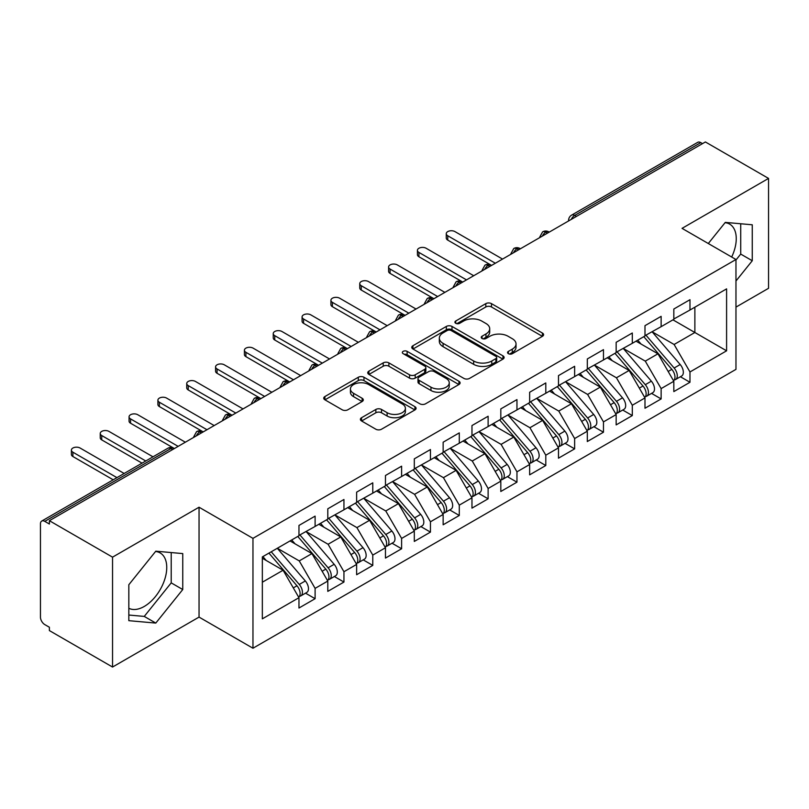 <?xml version="1.0" encoding="UTF-8"?>
<svg xmlns="http://www.w3.org/2000/svg" width="809" height="809" viewBox="0 0 809 809"><rect width="100%" height="100%" fill="white"/><g stroke="black" fill="none" stroke-linecap="round" stroke-linejoin="round"><path stroke-width="1.21" d="M508.386 353.685A2.801 1.618 0 0 0 512.35 353.685L542.424 336.322A4.005 2.316 0 0 0 543.597 334.693A4.005 2.316 0 0 0 542.424 333.055L491.478 303.638A4.005 2.316 0 0 0 485.815 303.638L455.74 321.001A2.801 1.618 0 0 0 454.921 322.154A2.801 1.618 0 0 0 455.74 323.297A2.801 1.618 0 0 0 459.704 323.297L463.597 321.042A12.813 7.392 0 0 1 481.709 321.042L485.956 323.499A12.813 7.392 0 0 1 489.708 328.727A12.813 7.392 0 0 1 485.956 333.955L482.063 336.2A2.801 1.618 0 0 0 481.244 337.343A2.801 1.618 0 0 0 482.063 338.486A2.801 1.618 0 0 0 486.027 338.486L489.92 336.241A12.813 7.392 0 0 1 508.032 336.241L512.279 338.698A12.813 7.392 0 0 1 516.031 343.926A12.813 7.392 0 0 1 512.279 349.154L508.386 351.399A2.801 1.618 0 0 0 507.567 352.542A2.801 1.618 0 0 0 508.386 353.685L508.386 351.399M128.833 608.277A31.804 18.364 120 0 0 144.255 606.447A31.804 18.364 120 0 0 165.036 578.415A31.804 18.364 120 0 0 160.162 552.921A31.804 18.364 120 0 0 155.54 551.485M725.046 222.687A31.804 18.364 -60 0 1 729.667 224.123A31.804 18.364 -60 0 1 731.68 257.019M361.562 417.707A4.005 2.316 0 0 0 360.389 419.335A4.005 2.316 0 0 0 361.562 420.973L375.851 429.225A4.005 2.316 0 0 0 381.514 429.225L414.916 409.941A4.005 2.316 0 0 0 416.089 408.312A4.005 2.316 0 0 0 414.916 406.674L363.969 377.257A4.005 2.316 0 0 0 358.306 377.257L324.905 396.541A4.005 2.316 0 0 0 323.731 398.18A4.005 2.316 0 0 0 324.905 399.808L342.177 409.779A4.005 2.316 0 0 0 347.83 409.779L362.129 401.527A4.005 2.316 0 0 0 363.302 399.889A4.005 2.316 0 0 0 362.129 398.261L353.563 393.316A10.709 6.179 0 0 1 350.428 388.947A10.709 6.179 0 0 1 357.042 383.233A10.709 6.179 0 0 1 368.712 384.568L402.245 403.934A10.709 6.179 0 0 1 405.39 408.312A10.709 6.179 0 0 1 398.776 414.016A10.709 6.179 0 0 1 387.106 412.681L381.514 409.455A4.005 2.316 0 0 0 375.851 409.455L361.562 417.707L361.562 420.973M735.968 307.107L768.55 288.297L768.55 178.415L705.397 141.959L49.389 520.703L49.389 524.03L44.778 521.37A6.118 3.529 -120 0 0 41.714 521.067A6.118 3.529 -120 0 0 40.45 523.868L40.45 617.095A6.118 3.529 -120 0 0 44.778 624.588L49.389 627.248L49.389 630.585L112.542 667.041L199.044 617.095L252.964 648.231L252.964 538.349L199.044 507.223L112.542 557.158L49.389 520.703M768.55 178.415L682.048 228.36L735.968 259.497L252.964 538.349M463.881 378.4A4.005 2.316 0 0 0 469.544 378.4L502.945 359.125A4.005 2.316 0 0 0 504.118 357.487A4.005 2.316 0 0 0 502.945 355.849L451.998 326.442A4.005 2.316 0 0 0 446.335 326.442L412.934 345.726A4.005 2.316 0 0 0 411.761 347.354A4.005 2.316 0 0 0 412.934 348.992L463.881 378.4M404.288 354.291A2.801 1.618 0 0 1 407.129 354.686L407.129 351.359L458.925 381.261A4.005 2.316 0 0 1 460.099 382.9A4.005 2.316 0 0 1 458.925 384.528L425.534 403.812A4.005 2.316 0 0 1 419.871 403.812L368.924 374.395L368.924 371.129A4.005 2.316 0 0 0 367.751 372.767A4.005 2.316 0 0 0 368.924 374.395M368.924 371.129L383.213 362.877A4.005 2.316 0 0 1 388.876 362.877L409.536 374.81A4.005 2.316 0 0 0 415.199 374.81L424.685 369.339A4.005 2.316 0 0 0 425.847 367.701A4.005 2.316 0 0 0 424.685 366.062L403.165 353.644A2.801 1.618 0 0 1 402.346 352.502A2.801 1.618 0 0 1 404.075 351.005A2.801 1.618 0 0 1 407.129 351.359M252.964 648.231L735.968 369.369L735.968 259.497M672.957 319.848L726.593 350.813L726.593 288.874L689.976 310.019L689.976 299.704L673.826 309.018L673.826 319.343L661.135 326.674L661.135 316.349L644.985 325.673L644.985 335.988L632.304 343.319L632.304 332.995L616.155 342.318L616.155 352.643L603.463 359.965L603.463 349.64L587.314 358.963L587.314 369.288L574.633 376.61L574.633 366.295L558.483 375.619L558.483 385.933L545.792 393.265L545.792 382.94L529.642 392.264L529.642 402.589L516.961 409.91L516.961 399.585L500.811 408.909L500.811 419.234L488.12 426.555L488.12 416.241L471.971 425.554L471.971 435.879L459.29 443.211L459.29 432.886L443.14 442.21L443.14 452.534L430.449 459.856L430.449 449.531L414.309 458.855L414.309 469.18L401.618 476.501L401.618 466.176L385.468 475.5L385.468 485.825L372.777 493.146L372.777 482.831L356.638 492.155L356.638 502.47L343.946 509.801L343.946 499.477L327.797 508.8L327.797 519.125L315.106 526.447L315.106 516.122L298.966 525.446L298.966 535.77L262.338 556.916L262.338 618.845L298.966 597.699L283.099 570.234L262.338 558.25M726.593 350.813L689.976 371.958L674.109 344.482L652.196 331.832M680.389 376.741L689.976 382.273L689.976 371.958M689.976 382.273L673.826 391.596L673.826 381.272L661.135 388.603L645.279 361.127L623.365 348.477M651.548 393.386L661.135 398.928L661.135 388.603M661.135 398.928L644.985 408.242L644.985 397.927L632.304 405.248L616.438 377.783L594.524 365.132M622.718 410.042L632.304 415.573L632.304 405.248M632.304 415.573L616.155 424.897L616.155 414.572L603.463 421.893L587.607 394.428L565.693 381.777M593.877 426.687L603.463 432.218L603.463 421.893M603.463 432.218L587.314 441.542L587.314 431.217L574.633 438.549L558.766 411.073L536.852 398.422M565.046 443.332L574.633 448.864L574.633 438.549M574.633 448.864L558.483 458.187L558.483 447.873L545.792 455.194L529.935 427.728L508.022 415.068L536.013 447.771L529.956 451.26A8.161 4.712 60 0 1 533.111 459.016A8.161 4.712 60 0 1 531.422 462.748A8.161 4.712 60 0 1 530.097 463.122M536.215 459.987L545.792 465.519L545.792 455.194M545.792 465.519L529.642 474.843L529.642 464.518L516.961 471.839L501.095 444.374L479.181 431.723M507.374 476.632L516.961 482.164L516.961 471.839M516.961 482.164L500.811 491.488L500.811 481.163L488.12 488.494L472.264 461.019L450.35 448.368M478.544 493.278L488.12 498.809L488.12 488.494M488.12 498.809L471.971 508.133L471.971 497.808L459.29 505.14L443.433 477.664L421.509 465.013L449.511 497.717L443.453 501.206A8.161 4.712 60 0 1 446.598 508.962A8.161 4.712 60 0 1 444.91 512.694A8.161 4.712 60 0 1 443.595 513.068M449.703 509.923L459.29 515.464L459.29 505.14M459.29 515.464L443.14 524.788L443.14 514.463L430.449 521.785L414.592 494.319L392.678 481.668M420.872 526.578L430.449 532.11L430.449 521.785M430.449 532.11L414.309 541.433L414.309 531.109L401.618 538.43L385.762 510.964L363.838 498.314M392.031 543.223L401.618 548.755L401.618 538.43M401.618 548.755L385.468 558.079L385.468 547.754L372.777 555.085L356.921 527.61L335.007 514.959M363.201 559.868L372.777 565.4L372.777 555.085M372.777 565.4L356.638 574.724L356.638 564.409L343.946 571.73L328.09 544.265L306.166 531.604L334.168 564.308L328.11 567.797A8.161 4.712 60 0 1 331.255 575.553A8.161 4.712 60 0 1 329.566 579.284A8.161 4.712 60 0 1 328.252 579.669M334.36 576.524L343.946 582.055L343.946 571.73M343.946 582.055L327.797 591.379L327.797 581.054L315.106 588.376L299.249 560.91L277.335 548.259M305.529 593.169L315.106 598.7L315.106 588.376M315.106 598.7L298.966 608.024L298.966 597.699M298.966 535.437L315.106 526.447M262.338 582.217L283.099 570.234M327.797 518.791L343.946 509.801M299.249 560.91L311.94 553.589L290.026 540.928M327.797 581.054L311.94 553.589M356.638 502.136L372.777 493.146M328.09 544.265L340.771 536.933L318.857 524.283M356.638 564.409L340.771 536.933M385.468 485.491L401.618 476.501M356.921 527.61L369.612 520.288L347.698 507.637M385.468 547.754L369.612 520.288M414.309 468.846L430.449 459.856M385.762 510.964L398.443 503.643L376.529 490.982M414.309 531.109L398.443 503.643M443.14 452.201L459.29 443.211M414.592 494.319L427.283 486.988L405.36 474.337M443.14 514.463L427.283 486.988M471.971 435.545L488.12 426.555M443.433 477.664L456.114 470.342L434.2 457.692M471.971 497.808L456.114 470.342M500.811 418.9L516.961 409.91M472.264 461.019L484.955 453.697L463.031 441.047M500.811 481.163L484.955 453.697M529.642 402.255L545.792 393.265M501.095 444.374L513.786 437.052L491.872 424.391M529.642 464.518L513.786 437.052M558.483 385.6L574.633 376.61M529.935 427.728L542.627 420.397L520.703 407.746M558.483 447.873L542.627 420.397M587.314 368.955L603.463 359.965M558.766 411.073L571.457 403.752L549.544 391.101M587.314 431.217L571.457 403.752M616.155 352.309L632.304 343.319M587.607 394.428L600.298 387.106L578.374 374.446M616.155 414.572L600.298 387.106M644.985 335.664L661.135 326.674M616.438 377.783L629.129 370.451L607.215 357.8M644.985 397.927L629.129 370.451M702.515 143.628L700.786 142.627L574.703 215.416L576.433 216.418M571.245 219.411A6.118 3.529 120 0 1 574.703 215.416A6.118 3.529 60 0 0 571.639 215.113L697.732 142.323A6.118 3.529 60 0 1 700.786 142.627M673.826 319.009L689.976 310.019M674.109 344.482L694.87 332.499L694.87 307.187L726.593 288.874M645.279 361.127L657.97 353.806L636.046 341.155M673.826 381.272L657.97 353.806M112.542 557.158L112.542 667.041M735.968 281.006L752.259 260.741L752.259 224.791L725.299 222.384L708.3 243.519M199.044 617.095L199.044 507.223M182.753 589.539L182.753 553.589L155.793 551.182L128.833 584.725L128.833 620.675L155.793 623.082L182.753 589.539L171.215 582.874L171.215 552.557M547.45 233.144L545.721 232.153A6.118 3.529 -120 0 0 542.667 231.849A6.118 3.529 -120 0 0 542.596 231.89L539.745 237.057A6.118 3.529 0 0 0 539.805 237.563M518.62 249.799L516.89 248.798A6.118 3.529 -120 0 0 513.826 248.494A6.118 3.529 -120 0 0 513.755 248.535L510.914 253.713A6.118 3.529 0 0 0 510.975 254.208M489.779 266.444L488.049 265.443A6.118 3.529 -120 0 0 484.995 265.14A6.118 3.529 -120 0 0 484.925 265.19L482.073 270.358A6.118 3.529 0 0 0 482.134 270.853M460.948 283.089L459.219 282.098A6.118 3.529 -120 0 0 456.155 281.795A6.118 3.529 -120 0 0 456.084 281.835L453.242 287.003A6.118 3.529 0 0 0 453.303 287.508M432.107 299.745L430.378 298.743A6.118 3.529 -120 0 0 427.324 298.44A6.118 3.529 -120 0 0 427.253 298.481L424.401 303.648A6.118 3.529 0 0 0 424.462 304.154M403.276 316.39L401.547 315.389A6.118 3.529 -120 0 0 398.483 315.085A6.118 3.529 -120 0 0 398.412 315.126L395.571 320.303A6.118 3.529 0 0 0 395.631 320.799M374.436 333.035L372.706 332.034A6.118 3.529 -120 0 0 369.652 331.73A6.118 3.529 -120 0 0 369.582 331.781L366.73 336.948A6.118 3.529 0 0 0 366.801 337.454M345.605 349.69L343.876 348.689A6.118 3.529 -120 0 0 340.811 348.386A6.118 3.529 -120 0 0 340.741 348.426L337.899 353.594A6.118 3.529 0 0 0 337.96 354.099M316.764 366.335L315.035 365.334A6.118 3.529 -120 0 0 311.981 365.031A6.118 3.529 -120 0 0 311.91 365.071L309.058 370.249A6.118 3.529 0 0 0 309.129 370.744M287.933 382.981L286.204 381.979A6.118 3.529 -120 0 0 283.14 381.676A6.118 3.529 -120 0 0 283.069 381.727L280.227 386.894A6.118 3.529 0 0 0 280.288 387.39M259.092 399.626L257.363 398.635A6.118 3.529 -120 0 0 254.309 398.331A6.118 3.529 -120 0 0 254.238 398.372L251.387 403.539A6.118 3.529 0 0 0 251.457 404.045M230.262 416.281L228.532 415.28A6.118 3.529 -120 0 0 225.468 414.977A6.118 3.529 -120 0 0 225.398 415.017L222.556 420.184A6.118 3.529 0 0 0 222.617 420.69M201.421 432.926L199.692 431.925A6.118 3.529 -120 0 0 196.638 431.622A6.118 3.529 -120 0 0 196.567 431.662L193.715 436.84A6.118 3.529 0 0 0 193.786 437.335M735.968 260.002L740.72 254.077L740.72 223.759M740.72 254.077L752.259 260.741M128.833 615.042L144.255 616.418L171.215 582.874M144.255 616.418L155.793 623.082M509.508 354.079L512.279 352.481A12.813 7.392 0 0 0 516.031 347.253L516.031 343.926M489.708 328.727L489.708 332.054A12.813 7.392 0 0 1 485.956 337.282L483.185 338.89M542.374 336.352L491.478 306.975A4.005 2.316 0 0 0 485.815 306.975L456.863 323.691M502.885 359.156L451.998 329.769A4.005 2.316 0 0 0 446.335 329.769L412.984 349.023M495.866 358.63A2.801 1.618 0 0 0 496.686 357.487A2.801 1.618 0 0 0 495.866 356.344L451.149 330.527A2.801 1.618 0 0 0 447.185 330.527L443.079 332.893A12.813 7.392 0 0 0 439.327 338.122A12.813 7.392 0 0 0 443.079 343.35L473.649 360.996A12.813 7.392 0 0 0 491.761 360.996L495.866 358.63L495.866 361.957A2.801 1.618 0 0 0 496.686 360.814L496.686 357.487M439.327 338.122L439.327 341.449A12.813 7.392 0 0 0 443.079 346.677L443.079 343.35M495.866 361.957L491.761 364.333A12.813 7.392 0 0 1 473.649 364.333L443.079 346.677M368.975 374.436L383.213 366.214L383.213 362.877M425.847 367.701L425.847 371.028A4.005 2.316 0 0 1 424.685 372.666L415.199 378.137A4.005 2.316 0 0 1 409.536 378.137L388.876 366.214A4.005 2.316 0 0 0 383.213 366.214M407.129 354.686L458.875 384.558M430.975 387.187A10.709 6.179 0 0 0 442.644 388.522A10.709 6.179 0 0 0 449.258 382.819A10.709 6.179 0 0 0 446.123 378.44L434.302 371.624A4.005 2.316 0 0 0 428.639 371.624L419.163 377.095A4.005 2.316 0 0 0 417.99 378.733A4.005 2.316 0 0 0 419.163 380.361L430.975 387.187L430.975 390.514A10.709 6.179 0 0 0 442.644 391.859A10.709 6.179 0 0 0 449.258 386.146L449.258 382.819M417.99 378.733L417.99 382.06A4.005 2.316 0 0 0 419.163 383.699L419.163 380.361M430.975 390.514L419.163 383.699M405.39 408.312L405.39 411.639A10.709 6.179 0 0 1 398.776 417.353A10.709 6.179 0 0 1 387.106 416.008L381.514 412.782A4.005 2.316 0 0 0 375.851 412.782L361.613 421.004M350.428 388.947L350.428 392.274A10.709 6.179 0 0 0 353.563 396.643L353.563 393.316M362.078 401.557L353.563 396.643M414.865 409.971L363.969 380.594A4.005 2.316 0 0 0 358.306 380.594L324.965 399.838M646.108 335.351L674.14 368.024A8.161 4.712 60 0 1 677.285 375.77A8.161 4.712 60 0 1 675.596 379.512L681.653 376.013A8.161 4.712 -120 0 0 683.342 372.282A8.161 4.712 -120 0 0 680.187 364.525L652.165 331.852M675.596 379.512A8.161 4.712 60 0 1 674.271 379.886M643.802 336.675L671.834 369.359A8.161 4.712 60 0 1 674.979 377.105A8.161 4.712 60 0 1 673.492 380.705M447.751 235.773L447.751 240.101A5.097 2.943 180 0 1 446.265 238.018L446.265 233.69A5.097 2.943 0 0 0 447.751 235.773L495.33 263.238M502.541 259.082L454.961 231.607A5.097 2.943 0 0 0 449.41 230.97A5.097 2.943 0 0 0 446.265 233.69M641.062 344.047L637.745 340.174M447.751 240.101L491.114 265.14A6.118 3.529 120 0 0 488.049 265.443A6.118 3.529 120 0 0 484.733 269.357M617.267 351.996L645.299 384.669A8.161 4.712 60 0 1 648.454 392.426A8.161 4.712 60 0 1 646.765 396.157L652.812 392.658A8.161 4.712 -120 0 0 654.501 388.927A8.161 4.712 -120 0 0 651.356 381.181L623.324 348.497M646.765 396.157A8.161 4.712 60 0 1 645.44 396.531M614.961 353.331L642.993 386.004A8.161 4.712 60 0 1 646.138 393.75A8.161 4.712 60 0 1 644.662 397.361M418.92 252.418L418.92 256.746A5.097 2.943 180 0 1 417.424 254.663L417.424 250.335A5.097 2.943 0 0 0 418.92 252.418L466.5 279.884M473.7 275.727L426.131 248.262A5.097 2.943 0 0 0 420.569 247.625A5.097 2.943 0 0 0 417.424 250.335M612.231 360.703L608.904 356.82M418.92 256.746L462.273 281.795A6.118 3.529 120 0 0 459.219 282.098A6.118 3.529 120 0 0 455.902 286.012M588.436 368.641L616.468 401.325A8.161 4.712 60 0 1 619.613 409.071A8.161 4.712 60 0 1 617.924 412.802L623.982 409.314A8.161 4.712 -120 0 0 625.67 405.572A8.161 4.712 -120 0 0 622.525 397.826L594.494 365.152M617.924 412.802A8.161 4.712 60 0 1 616.61 413.187M586.131 369.976L614.162 402.649A8.161 4.712 60 0 1 617.307 410.406A8.161 4.712 60 0 1 615.821 414.006M390.08 269.063L390.08 273.402A5.097 2.943 180 0 1 388.593 271.318L388.593 266.99A5.097 2.943 0 0 0 390.08 269.063L437.659 296.539M444.869 292.373L397.29 264.907A5.097 2.943 0 0 0 391.738 264.27A5.097 2.943 0 0 0 388.593 266.99M583.39 377.348L580.073 373.475M390.08 273.402L433.907 298.703M559.595 385.296L587.627 417.97A8.161 4.712 60 0 1 590.782 425.716A8.161 4.712 60 0 1 589.094 429.458L595.141 425.959A8.161 4.712 -120 0 0 596.83 422.227A8.161 4.712 -120 0 0 593.685 414.471L565.653 381.797M589.094 429.458A8.161 4.712 60 0 1 587.769 429.832M557.29 386.621L585.322 419.305A8.161 4.712 60 0 1 588.467 427.051A8.161 4.712 60 0 1 586.99 430.651M361.249 285.719L361.249 290.047A5.097 2.943 180 0 1 359.752 287.964L359.752 283.635A5.097 2.943 0 0 0 361.249 285.719L408.828 313.184M416.038 309.028L368.459 281.552A5.097 2.943 0 0 0 362.897 280.915A5.097 2.943 0 0 0 359.752 283.635M554.559 393.993L551.232 390.12M361.249 290.047L404.601 315.085A6.118 3.529 120 0 0 401.547 315.389A6.118 3.529 120 0 0 398.23 319.302M530.765 401.942L558.797 434.615A8.161 4.712 60 0 1 561.942 442.371A8.161 4.712 60 0 1 560.253 446.103L566.31 442.604A8.161 4.712 -120 0 0 567.999 438.872A8.161 4.712 -120 0 0 564.854 431.116L536.822 398.443M560.253 446.103A8.161 4.712 60 0 1 558.938 446.477M528.459 403.276L556.491 435.95A8.161 4.712 60 0 1 559.636 443.696A8.161 4.712 60 0 1 558.149 447.296M332.408 302.364L332.408 306.692A5.097 2.943 180 0 1 330.921 304.609L330.921 300.281A5.097 2.943 0 0 0 332.408 302.364L379.987 329.829M387.198 325.673L339.618 298.197A5.097 2.943 0 0 0 334.066 297.56A5.097 2.943 0 0 0 330.921 300.281M525.729 410.638L522.402 406.765M332.408 306.692L375.77 331.73A6.118 3.529 120 0 0 372.706 332.034A6.118 3.529 120 0 0 369.389 335.947M531.422 462.748L537.469 459.249A8.161 4.712 -120 0 0 539.158 455.518A8.161 4.712 -120 0 0 536.013 447.771M499.618 419.922L527.65 452.595A8.161 4.712 60 0 1 530.805 460.351A8.161 4.712 60 0 1 529.319 463.951M303.577 319.009L303.577 323.337A5.097 2.943 180 0 1 302.081 321.264L302.081 316.936A5.097 2.943 0 0 0 303.577 319.009L351.157 346.485M358.367 342.318L310.787 314.853A5.097 2.943 0 0 0 305.226 314.216A5.097 2.943 0 0 0 302.081 316.936M496.888 427.294L493.561 423.42M303.577 323.337L346.93 348.386A6.118 3.529 120 0 0 343.876 348.689A6.118 3.529 120 0 0 340.559 352.603M501.924 418.587L529.956 451.26M473.093 435.242L501.125 467.915A8.161 4.712 60 0 1 504.27 475.662A8.161 4.712 60 0 1 502.581 479.393L508.639 475.904A8.161 4.712 -120 0 0 510.327 472.173A8.161 4.712 -120 0 0 507.182 464.417L479.15 431.743M502.581 479.393A8.161 4.712 60 0 1 501.267 479.777M470.787 436.567L498.819 469.24A8.161 4.712 60 0 1 501.964 476.997A8.161 4.712 60 0 1 500.488 480.597M274.736 335.664L274.736 339.992A5.097 2.943 180 0 1 273.25 337.909L273.25 333.581A5.097 2.943 0 0 0 274.736 335.664L322.316 363.13M329.526 358.963L281.947 331.498A5.097 2.943 0 0 0 276.395 330.861A5.097 2.943 0 0 0 273.25 333.581M468.057 443.939L464.73 440.066M274.736 339.992L318.099 365.031A6.118 3.529 120 0 0 315.035 365.334A6.118 3.529 120 0 0 311.718 369.248M444.252 451.887L472.284 484.561A8.161 4.712 60 0 1 475.439 492.317A8.161 4.712 60 0 1 473.75 496.048L479.798 492.55A8.161 4.712 -120 0 0 481.486 488.818A8.161 4.712 -120 0 0 478.341 481.062L450.31 448.388M473.75 496.048A8.161 4.712 60 0 1 472.426 496.423M441.947 453.212L469.978 485.896A8.161 4.712 60 0 1 473.134 493.642A8.161 4.712 60 0 1 471.647 497.242M245.906 352.309L245.906 356.638A5.097 2.943 180 0 1 244.409 354.554L244.409 350.226A5.097 2.943 0 0 0 245.906 352.309L293.485 379.775M300.695 375.619L253.116 348.143A5.097 2.943 0 0 0 247.554 347.506A5.097 2.943 0 0 0 244.409 350.226M439.216 460.584L435.889 456.711M245.906 356.638L289.258 381.676A6.118 3.529 120 0 0 286.204 381.979A6.118 3.529 120 0 0 282.887 385.893M444.91 512.694L450.967 509.195A8.161 4.712 -120 0 0 452.656 505.463A8.161 4.712 -120 0 0 449.511 497.717M413.116 469.867L441.148 502.541A8.161 4.712 60 0 1 444.293 510.297A8.161 4.712 60 0 1 442.816 513.897M217.065 368.955L217.065 373.283A5.097 2.943 180 0 1 215.578 371.2L215.578 366.871A5.097 2.943 0 0 0 217.065 368.955L264.644 396.43M271.854 392.264L224.275 364.798A5.097 2.943 0 0 0 218.723 364.161A5.097 2.943 0 0 0 215.578 366.871M410.385 477.239L407.058 473.356M217.065 373.283L260.427 398.331A6.118 3.529 120 0 0 257.363 398.635A6.118 3.529 120 0 0 254.046 402.548M415.421 468.532L443.453 501.206M386.581 485.178L414.613 517.861A8.161 4.712 60 0 1 417.768 525.607A8.161 4.712 60 0 1 416.079 529.339L422.126 525.85A8.161 4.712 -120 0 0 423.815 522.108A8.161 4.712 -120 0 0 420.67 514.362L392.638 481.689M416.079 529.339A8.161 4.712 60 0 1 414.754 529.723M384.275 486.512L412.307 519.186A8.161 4.712 60 0 1 415.462 526.942A8.161 4.712 60 0 1 413.975 530.542M188.234 385.6L188.234 389.938A5.097 2.943 180 0 1 186.737 387.855L186.737 383.527A5.097 2.943 0 0 0 188.234 385.6L235.813 413.075M243.024 408.909L195.444 381.443A5.097 2.943 0 0 0 189.882 380.806A5.097 2.943 0 0 0 186.737 383.527M381.545 493.884L378.218 490.011M188.234 389.938L232.062 415.239M357.75 501.833L385.782 534.506A8.161 4.712 60 0 1 388.927 542.252A8.161 4.712 60 0 1 387.238 545.994L393.295 542.495A8.161 4.712 -120 0 0 394.984 538.764A8.161 4.712 -120 0 0 391.839 531.007L363.807 498.334M387.238 545.994A8.161 4.712 60 0 1 385.923 546.368M355.444 503.158L383.476 535.841A8.161 4.712 60 0 1 386.621 543.587A8.161 4.712 60 0 1 385.145 547.187M159.393 402.255L159.393 406.583A5.097 2.943 180 0 1 157.907 404.5L157.907 400.172A5.097 2.943 0 0 0 159.393 402.255L206.973 429.721M214.183 425.564L166.603 398.089A5.097 2.943 0 0 0 161.052 397.452A5.097 2.943 0 0 0 157.907 400.172M352.714 510.53L349.387 506.656M159.393 406.583L202.756 431.622A6.118 3.529 120 0 0 199.692 431.925A6.118 3.529 120 0 0 196.375 435.839M328.909 518.478L356.941 551.151A8.161 4.712 60 0 1 360.096 558.908A8.161 4.712 60 0 1 358.407 562.639L364.454 559.14A8.161 4.712 -120 0 0 366.153 555.409A8.161 4.712 -120 0 0 362.998 547.653L334.966 514.979M358.407 562.639A8.161 4.712 60 0 1 357.082 563.013M326.603 519.813L354.635 552.486A8.161 4.712 60 0 1 357.79 560.232A8.161 4.712 60 0 1 356.304 563.833M130.562 418.9L130.562 423.228A5.097 2.943 180 0 1 129.066 421.145L129.066 416.817A5.097 2.943 0 0 0 130.562 418.9L178.142 446.366M185.352 442.21L137.773 414.734A5.097 2.943 0 0 0 132.211 414.097A5.097 2.943 0 0 0 129.066 416.817M323.873 527.175L320.546 523.302M130.562 423.228L173.915 448.277A6.118 3.529 120 0 0 170.861 448.57L44.778 521.37M329.566 579.284L335.624 575.786A8.161 4.712 -120 0 0 337.313 572.054A8.161 4.712 -120 0 0 334.168 564.308M297.773 536.458L325.805 569.131A8.161 4.712 60 0 1 328.95 576.888A8.161 4.712 60 0 1 327.473 580.488M101.722 435.545L101.722 439.874A5.097 2.943 180 0 1 100.235 437.8L100.235 433.472A5.097 2.943 0 0 0 101.722 435.545L145.782 460.988M152.992 456.822L108.932 431.389A5.097 2.943 0 0 0 103.38 430.752A5.097 2.943 0 0 0 100.235 433.472M295.042 543.83L291.715 539.957M101.722 439.874L142.03 463.152M300.078 535.123L328.11 567.797M271.237 551.778L299.269 584.452A8.161 4.712 60 0 1 302.424 592.198A8.161 4.712 60 0 1 300.736 595.93L306.793 592.441A8.161 4.712 -120 0 0 308.482 588.709A8.161 4.712 -120 0 0 305.327 580.953L277.295 548.28M300.736 595.93A8.161 4.712 60 0 1 299.411 596.314M268.932 553.103L296.964 585.777A8.161 4.712 60 0 1 300.119 593.533A8.161 4.712 60 0 1 298.632 597.133M72.891 452.201L72.891 456.529A5.097 2.943 180 0 1 71.394 454.446L71.394 450.117A5.097 2.943 0 0 0 72.891 452.201L116.951 477.634M124.151 473.467L80.101 448.034A5.097 2.943 0 0 0 74.539 447.397A5.097 2.943 0 0 0 71.394 450.117M266.201 560.475L262.885 556.602M72.891 456.529L113.199 479.798M172.59 449.571L170.861 448.57A6.118 3.529 -120 0 0 167.797 448.277L41.714 521.067M549.24 232.112L548.785 231.849A6.118 3.529 120 0 0 545.721 232.153A6.118 3.529 120 0 0 542.404 236.066M568.585 220.948L568.585 220.412A6.118 3.529 0 0 0 568.646 220.908M520.409 248.757L519.944 248.494A6.118 3.529 120 0 0 516.89 248.798A6.118 3.529 120 0 0 513.573 252.711M433.897 298.703L433.442 298.44A6.118 3.529 120 0 0 430.378 298.743A6.118 3.529 120 0 0 427.061 302.657M232.052 415.239L231.586 414.977A6.118 3.529 120 0 0 228.532 415.28A6.118 3.529 120 0 0 225.215 419.193M512.279 352.481L512.279 349.154M482.063 338.486L482.063 336.2M485.956 337.282L485.956 333.955M455.74 323.297L455.74 321.001M485.815 306.975L485.815 303.638M491.478 306.975L491.478 303.638M542.424 336.322L542.424 333.055M412.934 348.992L412.934 345.726M446.335 329.769L446.335 326.442M451.998 329.769L451.998 326.442M502.945 359.125L502.945 355.849M473.649 364.333L473.649 360.996M491.761 364.333L491.761 360.996M388.876 366.214L388.876 362.877M409.536 378.137L409.536 374.81M415.199 378.137L415.199 374.81M424.685 372.666L424.685 369.339M458.925 384.528L458.925 381.261M375.851 412.782L375.851 409.455M381.514 412.782L381.514 409.455M387.106 416.008L387.106 412.681M362.129 401.527L362.129 398.261M324.905 399.808L324.905 396.541M358.306 380.594L358.306 377.257M363.969 380.594L363.969 377.257M414.916 409.941L414.916 406.674M671.834 369.359L668.163 371.473M680.187 364.525L674.14 368.024M642.993 386.004L639.332 388.118M651.356 381.181L645.299 384.669M614.162 402.649L610.492 404.763M622.525 397.826L616.468 401.325M585.322 419.305L581.661 421.418M593.685 414.471L587.627 417.97M556.491 435.95L552.82 438.063M564.854 431.116L558.797 434.615M527.65 452.595L523.989 454.709M498.819 469.24L495.148 471.364M507.182 464.417L501.125 467.915M469.978 485.896L466.318 488.009M478.341 481.062L472.284 484.561M441.148 502.541L437.477 504.654M412.307 519.186L408.646 521.309M420.67 514.362L414.613 517.861M383.476 535.841L379.805 537.955M391.839 531.007L385.782 534.506M354.635 552.486L350.975 554.6M362.998 547.653L356.941 551.151M325.805 569.131L322.134 571.245M296.964 585.777L293.303 587.9M305.327 580.953L299.269 584.452M548.785 231.849A6.118 6.118 0 0 0 542.667 231.849M571.639 215.113A6.118 6.118 0 0 0 568.585 220.412M519.944 248.494A6.118 6.118 0 0 0 513.826 248.494M539.745 237.057L539.745 237.593M491.114 265.14A6.118 6.118 0 0 0 484.995 265.14M510.914 253.713L510.914 254.248M462.273 281.795A6.118 6.118 0 0 0 456.155 281.795M482.073 270.358L482.073 270.894M433.442 298.44A6.118 6.118 0 0 0 427.324 298.44M453.242 287.003L453.242 287.539M404.601 315.085A6.118 6.118 0 0 0 398.483 315.085M424.401 303.648L424.401 304.194M375.77 331.73A6.118 6.118 0 0 0 369.652 331.73M395.571 320.303L395.571 320.839M346.93 348.386A6.118 6.118 0 0 0 340.811 348.386M366.73 336.948L366.73 337.484M318.099 365.031A6.118 6.118 0 0 0 311.981 365.031M337.899 353.594L337.899 354.13M289.258 381.676A6.118 6.118 0 0 0 283.14 381.676M309.058 370.249L309.058 370.785M260.427 398.331A6.118 6.118 0 0 0 254.309 398.331M280.227 386.894L280.227 387.43M231.586 414.977A6.118 6.118 0 0 0 225.468 414.977M251.387 403.539L251.387 404.075M202.756 431.622A6.118 6.118 0 0 0 196.638 431.622M222.556 420.184L222.556 420.731M173.915 448.277A6.118 6.118 0 0 0 167.797 448.277M193.715 436.84L193.715 437.376"/></g></svg>
